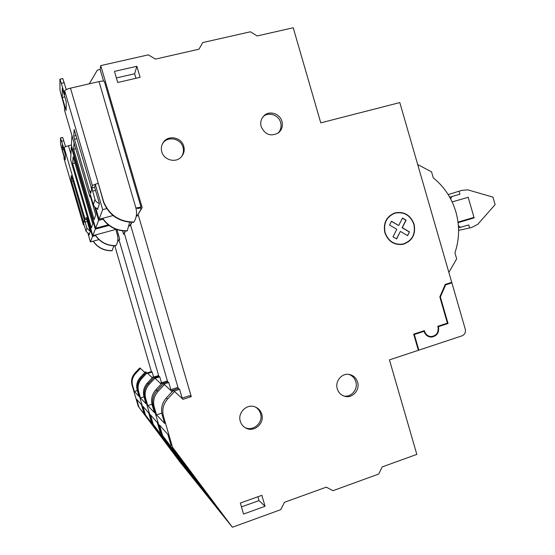 <?xml version="1.0" encoding="UTF-8"?>
<svg xmlns="http://www.w3.org/2000/svg" width="555" height="555" viewBox="0 0 555 555"><rect width="100%" height="100%" fill="white"/><g stroke="black" fill="none" stroke-linecap="round" stroke-linejoin="round"><path stroke-width="0.83" d="M147.117 372.925L151.39 371.586L114.795 245.796M138.237 406.246L184.815 467.692L144.633 413.891L189.678 474.088L179.848 461.843L138.237 406.246L132.007 384.934C130.89 380.522 131.861 376.574 134.927 373.099L139.777 367.958L140.45 368.409L135.559 373.598C132.465 377.109 131.486 381.084 132.617 385.538L134.359 391.497L137.321 390.553M117.91 239.17L118.437 240.981L119.089 240.107L158.848 376.276L119.089 240.107L119.755 239.219L116.952 229.617M153.388 377.15L157.96 375.714L158.848 376.276L154.234 377.726L158.848 376.276L159.757 376.845L161.491 382.777M153.624 377.081L152.16 372.072L147.699 373.466M151.39 371.586L152.16 372.072M98.929 239.621L90.43 241.938L88.051 233.794M90.43 241.938L92.525 236.416L86.996 217.504M88.918 234.148L89.133 234.883L90.243 231.539L86.642 219.225L89.286 228.265M92.525 236.416L95.543 235.597M118.437 240.981L119.644 238.837M162.726 437.375L144.633 413.891L137.883 390.775L144.633 413.891L189.678 474.088L201.312 488.566L152.209 422.938L195.894 481.456L187.111 470.543L167.638 444.52L173.951 452.249L168.47 444.888M147.075 372.891L146.284 372.35L141.032 377.934C137.716 381.715 136.669 385.996 137.883 390.775C136.669 385.996 137.716 381.715 141.032 377.934L140.304 377.358L145.507 371.829L146.284 372.35L141.032 377.934L141.775 378.524L147.075 372.891L152.285 377.761M138.903 407.037L136.627 399.267L141.456 404.699L143.87 412.975M140.304 377.358C137.023 381.098 135.975 385.337 137.182 390.082L139.034 396.423L134.359 391.497M144.848 372.53L140.45 368.409M152.077 377.567L152.632 377.386M177.392 458.465L177.052 457.32M117.48 235.237L118.52 234.98M118.472 234.821L117.438 235.091C118.388 238.803 117.896 242.306 115.953 245.601L115.829 245.761C106.983 245.927 100.101 242.355 95.182 235.029M95.349 234.98C100.288 242.23 107.157 245.775 115.953 245.601M87.454 217.359L84.853 218.441L84.54 219.787L86.885 228.202L90.146 231.213M86.982 217.879L86.642 219.225L84.54 219.787M84.124 224.83L83.396 224.837L83.673 223.589L86.018 231.303L89.348 234.245M64.054 158.668L64.054 156.871L60.592 144.293L60.523 137.987L64.123 149.538L64.144 147.595C64.408 147.054 65.844 146.437 68.459 145.75L71.422 145.022M65.219 159.778L65.31 154.776L62.32 144.536L62.327 149.864L65.219 159.778M71.886 177.281L83.84 218.184L84.388 220.446L83.798 222.999L71.595 181.582L71.033 179.3L71.269 175.553L71.886 177.281M65.559 146.666L62.659 137.397L60.544 137.911M93.247 241.168C97.86 247.641 104.153 250.791 112.138 250.603L113.851 245.789M112.138 250.603L112.027 250.749C104.007 250.929 97.694 247.745 93.101 241.21M62.327 149.864L63.77 149.503M124.757 231.012L125.083 232.108L123.508 234.21L122.523 230.845M163.683 384.109L168.755 382.499L167.672 381.819L124.285 233.176L167.672 381.819L166.618 381.153L160.249 383.172M115.378 229.042L114.177 229.874L92.81 235.674L70.645 159.833L71.317 147.096L95.287 229.132L92.81 235.674M91.443 227.904L72.663 163.649L73.121 156.781L92.747 223.942L91.443 227.904M108.988 225.434L95.287 229.132M71.872 146.957L71.317 147.096M124.944 231.657L123.508 234.21M151.987 404.255L147.755 405.615L145.688 398.546L144.834 397.699C143.509 392.475 144.654 387.792 148.268 383.665C144.654 387.792 143.509 392.475 144.834 397.699L152.209 422.938L201.312 488.566L215.284 505.959L161.325 433.83L209.186 497.96L198.635 484.862L177.392 456.467L184.975 465.749L178.96 457.681M145.688 398.546C144.349 393.266 145.507 388.542 149.156 384.365L154.928 378.198L153.985 377.56L148.268 383.665L153.985 377.56L153.062 376.935L147.401 382.978C143.821 387.064 142.691 391.698 144.002 396.867L146.02 403.79L140.484 397.956L138.597 391.49C137.369 386.662 138.431 382.339 141.775 378.524M167.672 381.819L162.65 383.415L167.672 381.819M161.436 383.803L161.047 383.921L161.436 383.803M162.448 437.583L168.456 444.902M151.3 421.849L148.664 412.823L142.947 406.385L145.41 414.821M143.988 396.832L140.484 397.956M155.067 378.323L159.757 376.845M186.716 469.19L187.111 470.543M72.663 163.649L74.96 163.073M144.002 396.867L144.834 397.699L152.209 422.938L171.731 448.905L178.946 457.695M131.14 222.326L131.493 223.547L129.586 226.1L129.37 225.358M174.02 391.095L179.591 389.312L178.28 388.486L130.522 224.844L178.28 388.486L176.996 387.681L170.059 389.901M168.755 382.499L170.843 389.645M94.69 206.966L98.61 220.377L95.626 228.244L71.408 145.355L71.921 135.496M90.527 196.949L95.751 214.834L94.177 219.607L73.628 149.26L74.058 142.808M95.626 228.244L108.232 224.844M102.987 219.204L98.61 220.377M131.334 222.999L129.586 226.1M161.776 413.142L156.517 414.849L154.241 407.058C152.764 401.237 154.033 396.02 158.043 391.407L164.391 384.587L163.246 383.817L156.968 390.553C153 395.111 151.744 400.273 153.201 406.031L161.325 433.83L215.284 505.959L232.385 527.25L172.501 447.177L225.413 518.12L212.503 502.088L189.144 470.862L198.412 482.212L191.759 473.276L182.921 462.537L161.325 433.83L153.201 406.031C151.744 400.273 153 395.111 156.968 390.553L163.246 383.817L162.129 383.061L155.913 389.721C151.987 394.23 150.745 399.329 152.188 405.018L154.415 412.636L147.755 405.615M178.28 388.486L171.03 390.81L178.28 388.486M160.222 432.512L157.322 422.577L150.447 414.835L153.138 424.048M154.928 378.198L161.193 384.06M198.156 483.225L198.635 484.862M73.628 149.26L75.792 148.726M417.714 164.564L431.54 171.828L433.268 177.829C444.236 186.73 451.77 198.086 455.884 211.892C459.762 225.767 459.443 239.42 454.933 252.844L456.668 258.838L448.87 272.422M137.578 207.924L137.772 208.597L140.533 207.861L140.928 209.228L137.009 216.186L142.156 207.57L100.746 65.608L148.331 54.855L155.449 59.108L198.974 49.201L202.769 42.555L250.395 31.795L257.159 35.957L293.22 27.75L320.776 122.863L399.801 102.578L451.742 282.363L445.276 284.396L439.824 296.89L447.413 323.149L437.833 326.278L437.999 326.784C438.79 332.514 436.521 335.775 431.179 336.573C428.106 336.351 425.942 334.727 424.679 331.703L424.374 330.662L413.683 334.145L418.359 350.302L389.443 359.883L416.826 454.392L382.18 466.928L378.711 474.046L333.007 490.669L326.284 487.158L284.472 502.289L280.768 509.656L232.385 527.25M137.009 216.186L136.475 214.376M138.167 214.639L191.267 396.645L189.685 395.653L181.762 398.206M179.591 389.312L182.151 398.081M95.654 207.785L99.019 219.287L113.019 215.548M95.266 184.274L102.675 209.644L99.019 219.287M98.214 199.578L94.634 187.333L99.421 203.72L97.493 209.568L97.181 208.507M106.706 208.576L102.675 209.644M89.251 83.833L97.368 70.083L100.157 69.451L103.57 81.141M100.746 65.608L100.157 69.451M167.631 398.996L174.589 391.483L173.209 390.547L166.327 397.97L167.631 398.996C163.225 404.082 161.838 409.833 163.461 416.243L172.501 447.177M174.589 391.483L182.963 399.329L191.267 396.645M261.87 495.331L240.336 503.031L243.548 514.055L265.061 506.285L261.87 495.331M384.879 232.774C388.257 241.564 394.321 245.414 403.076 244.325C412.282 241.099 415.959 234.39 414.106 224.192C410.436 214.903 403.991 211.157 394.758 212.953C386.329 216.554 383.033 223.166 384.879 232.774M136.877 66.274L140.096 77.325L117.722 82.501L114.483 71.394L136.877 66.274L134.643 73.753L135.961 78.283M261.162 126.637C265.04 134.733 270.764 136.828 278.346 132.916C281.871 129.919 283.071 126.068 281.94 121.372C280.011 113.726 269.709 110.299 264.215 115.537C261.093 118.541 260.073 122.239 261.162 126.637M240.315 421.321C241.335 424.575 243.347 426.906 246.351 428.321C254.599 432.442 264.756 423.021 261.738 414.155C260.579 410.527 258.248 408.064 254.759 406.78C246.642 403.638 237.457 412.83 240.315 421.321M337.287 388.868C338.626 392.919 341.269 395.444 345.231 396.43C352.779 398.33 360.105 389.749 357.566 382.083C356.123 377.761 353.251 375.201 348.956 374.396C341.623 373.078 334.852 381.438 337.287 388.868M161.796 151.82C163.898 160.235 175.893 163.288 181.339 156.857C183.982 153.791 184.787 150.259 183.754 146.256C181.589 137.418 168.609 134.664 163.531 142.038C161.422 144.98 160.846 148.24 161.796 151.82M140.928 209.228L142.156 207.57M183.323 462.218L182.921 462.537M171.134 445.547L167.908 434.503L159.486 425.012L162.455 435.175M156.517 414.849L164.682 423.458L162.206 414.994C160.603 408.66 161.977 402.986 166.327 397.97M164.391 384.587L172.133 391.698M211.92 500.076L212.503 502.088M241.46 506.888L259.012 500.596L265.061 506.285M259.012 500.596L257.895 496.753M394.688 212.974C403.867 211.261 410.27 215.021 413.898 224.248C415.75 234.439 412.081 241.141 402.875 244.367L402.812 244.38M394.778 213.231L394.654 213.266C386.363 216.804 383.123 223.304 384.934 232.753C388.243 241.37 394.182 245.15 402.763 244.11M413.863 224.269C415.688 234.286 412.074 240.884 403.027 244.054C394.418 245.137 388.451 241.349 385.128 232.705C383.311 223.249 386.551 216.748 394.848 213.203C403.922 211.448 410.263 215.132 413.863 224.269M409.5 231.914L402.306 227.661L406.1 220.175L402.507 218.039L398.705 225.524L391.476 221.251L389.561 225.004L396.797 229.277L392.975 236.798L396.589 238.927L400.405 231.407L407.606 235.66L409.5 231.914L407.467 235.584M402.437 218.177L405.906 220.231L402.111 227.71L409.299 231.962M396.457 238.851L400.405 231.407M391.414 221.376L398.705 225.524M116.397 77.957L134.643 73.753M263.209 116.557C268.724 111.576 278.742 115.031 280.636 122.523C281.669 126.616 280.816 130.154 278.062 133.124M255.321 406.988C257.902 408.466 259.636 410.651 260.524 413.551C263.528 422.369 253.427 431.728 245.227 427.634L244.568 427.308M348.72 374.368C352.265 375.541 354.631 377.983 355.817 381.687C358.322 389.249 351.169 397.734 343.705 395.986M162.525 143.648L162.906 143.1C167.957 135.767 180.861 138.507 183.011 147.29C183.899 150.592 183.455 153.659 181.658 156.489M458.083 222.652L474.13 217.886L468.184 197.275L473.984 217.38L458.021 222.125M468.184 197.275L452.159 201.93L468.184 197.275M450.674 198.94L451.881 196.532L459.901 194.215L459.034 191.191L461.809 190.393L467.796 189.852L492.958 197.115L495.122 204.601L477.751 224.352L472.416 227.134L469.641 227.966L468.774 224.948L458.52 227.834M469.641 227.966L458.59 230.346M460.775 227.335L458.402 225.913M474.13 217.886L464.923 220.071M451.881 196.532L449.723 197.191M459.034 191.191L448.183 194.597M465.256 329.136C465.874 332.348 464.792 334.582 462.017 335.844L418.845 350.143L414.321 334.512L424.027 331.342C425.269 334.908 427.648 336.829 431.166 337.114C436.889 336.268 439.324 332.771 438.478 326.631L448.045 323.51L440.372 296.981L445.679 284.833L451.895 282.877L465.256 329.136M449.453 283.085L451.895 282.877M418.297 350.094L418.845 350.143M413.78 334.485L414.321 334.512M424.027 331.342L422.487 331.279M437.944 326.618L438.478 326.631M446.414 323.475L448.045 323.51M440.372 296.981L439.858 297.008M445.103 284.875L445.679 284.833M137.772 208.597L138.237 207.889L135.975 208.271M133.949 222.021C119.547 221.896 109.481 215.243 103.75 202.041L98.297 183.379L103.619 202.395C109.335 215.555 119.374 222.187 133.727 222.305L133.949 222.021C136.523 217.636 137.175 212.967 135.913 208.014L141.005 207.098L140.533 207.861M103.619 202.395L103.75 202.041M99.324 203.387C97.111 202.818 95.654 201.472 94.94 199.349L91.846 188.055L92.394 185.668C92.852 185.086 94.822 184.322 98.297 183.379L70.485 88.148L99.026 81.585C101.967 80.961 103.75 80.926 104.368 81.488L141.005 207.098M91.846 188.055L94.634 187.333L95.238 184.933M97.791 208.652C95.592 208.16 94.142 206.862 93.427 204.767L90.333 194.701L89.855 196.872L91.131 196.893M66.295 89.563L62.757 78.491L59.878 79.316L60.002 90.34L64.553 107.17L64.519 110.147L89.834 196.803M59.94 79.129L64.678 94.35L64.713 90.888C65.067 89.959 66.995 89.043 70.485 88.148M66.246 101.815L66.094 110.563L62.278 97.513L62.271 88.203L66.246 101.815M90.874 186.119L74.19 129.53L73.753 136.135L74.481 139.27L89.716 191.413L90.534 193.688L91.582 189.22L90.874 186.119M129.655 222.243L127.289 230.748C116.911 230.935 108.711 226.794 102.689 218.309M102.439 218.379C108.433 226.967 116.654 231.171 127.102 230.991L127.289 230.748M64.817 96.924L62.278 97.513M137.182 390.082L138.597 391.49M132.007 384.934L132.617 385.538M135.559 373.598L134.927 373.099M64.047 158.661L83.382 224.81L64.033 158.605M64.144 147.595L84.853 218.441M86.885 228.202L86.018 231.303M85.088 222.055L87.184 221.494M61.716 141.289L63.839 140.776M115.711 229.173L117.438 235.091M70.936 154.248L68.459 145.75M84.284 220.918L83.181 221.216M71.595 181.582L73.038 181.214M72.379 178.96L71.033 179.3M147.401 382.978L149.156 384.365M154.241 407.058L152.188 405.018M155.913 389.721L158.043 391.407M163.461 416.243L162.206 414.994M64.519 110.147L89.834 196.796M92.394 185.668L64.713 90.888M93.427 204.767L94.94 199.349M95.335 190.448L92.553 191.17M64.29 82.716L61.466 83.354M135.913 208.014L99.026 81.585M89.716 191.413L91.159 191.038M77.006 138.653L74.481 139.27M73.753 136.135L76.104 135.559M430.687 336.545L428.21 336.406M263.375 116.363L264.215 115.537M245.227 427.634L246.351 428.321M343.85 396.041L345.231 396.43M162.906 143.1L163.531 142.038M430.638 337.086L431.166 337.114"/></g></svg>
